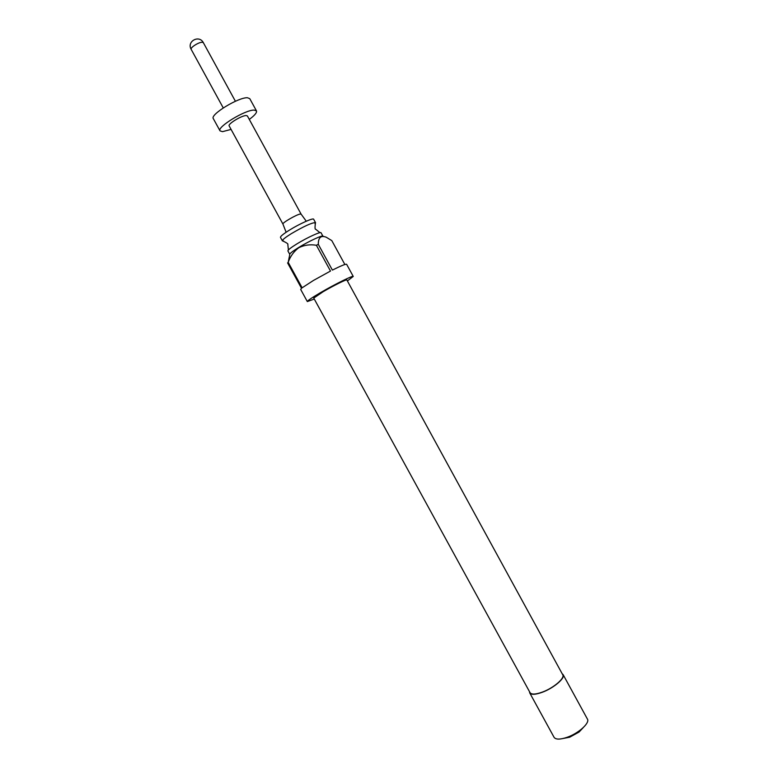 <?xml version="1.0" encoding="UTF-8"?>
<svg xmlns="http://www.w3.org/2000/svg" width="778" height="778" viewBox="0 0 778 778"><rect width="100%" height="100%" fill="white"/><g stroke="black" fill="none" stroke-linecap="round" stroke-linejoin="round"><path stroke-width="1.17" d="M315.041 223.782L315.469 222.615C311.881 222.654 303.828 226.33 291.332 233.663C285.536 237.28 282.54 239.643 282.356 240.752L283.571 241.024M289.698 254.202L287.909 250.944C287.792 250.03 290.797 247.676 296.933 243.874C307.077 237.621 320.857 231.309 321.061 232.787L322.851 236.055M314.283 299.053L307.329 301.572C307.398 300.765 311.715 297.828 320.303 292.771C334.569 284.398 353.387 275.091 353.251 276.433L346.628 264.306C345.87 263.81 341.124 265.736 332.391 270.092L318.299 244.331L316.393 245.274C310.14 244.214 304.286 245.021 298.83 247.696C293.889 251.382 290.34 256.263 288.191 262.332L289.756 254.552C289.309 253.793 292.334 251.42 298.801 247.414C309.216 241.015 323.278 234.586 323.103 236.249M316.393 245.274L330.494 271.055L313.524 280.411L302.146 287.792L288.191 262.332M287.588 262.896L301.524 288.307L300.687 289.455L307.329 301.572M282.385 240.869L280.479 237.397C280.313 236.395 283.289 233.974 289.406 230.132C299.52 223.811 313.359 217.616 313.651 219.231L315.557 222.712M542.431 692.07C535.672 694.501 531.549 694.705 530.061 692.683L313.748 298.081L323.133 291.711C333.392 285.691 346.93 279.001 346.852 279.954L562.747 674.789C565.139 678.095 553.586 688.005 542.431 692.07M529.711 692.887L554.062 737.311C555.735 739.664 560.063 739.674 567.036 737.33C578.54 733.401 590.123 722.908 587.409 719.057L563.107 674.604C565.548 677.969 553.741 688.102 542.344 692.255C535.439 694.735 531.218 694.949 529.711 692.887L529.468 691.603M583.276 727.576L579.075 732.03L569.671 737.213L563.466 738.419M301.105 214.125L247.394 115.951L246.237 115.552C241.861 115.329 227.507 124.072 229.17 125.929L282.939 224.074C281.772 223.111 296.233 214.689 300.143 214.057L301.105 214.125L306.279 221.215M231.076 129.401L222.547 131.657L220.028 130.86C216.615 127.184 245.605 109.552 254.25 110.106L256.477 110.904C257.061 112.596 254.659 115.436 249.291 119.423M220.028 130.86L213.308 118.606C209.778 114.706 238.739 97.007 247.501 97.765L249.767 98.65L256.477 110.904M562.154 673.709L563.107 674.604M353.251 276.433L347.387 280.936M318.299 244.331C318.28 237.514 320.935 235.151 326.264 237.232L331.807 240.616L344.858 264.501M235.403 101.257L203.379 42.732L202.504 42.294C199.324 41.72 189.842 47.691 191.194 49.393L223.247 107.909M282.356 240.752C286.615 242.736 288.434 243.971 287.811 244.457L288.405 249.952M315.469 222.615C314.847 227.273 314.905 229.471 315.654 229.218L319.962 232.68M569.486 737.281L567.308 737.233M282.939 224.074L286.119 232.243M203.379 42.732C199.217 34.417 186.438 41.409 191.194 49.393M579.075 732.03L580.213 730.172"/></g></svg>
